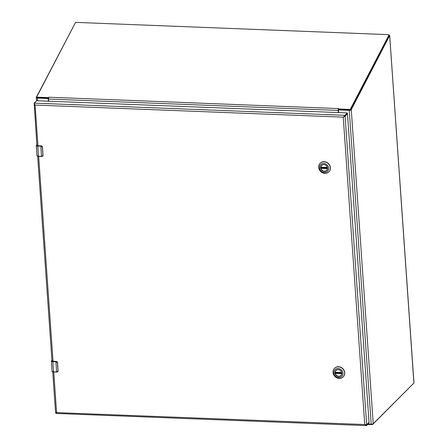 <?xml version="1.0" encoding="UTF-8"?>
<svg xmlns="http://www.w3.org/2000/svg" width="448" height="448" viewBox="0 0 448 448"><rect width="100%" height="100%" fill="white"/><g stroke="black" fill="none" stroke-linecap="round" stroke-linejoin="round"><path stroke-width="0.67" d="M389.077 35.297A1.607 0.493 176 0 1 389.67 35.56L389.116 35.538M36.915 97.322L36.338 97.3L75.118 23.229M368.071 424.043L371.207 424.166A1.607 0.493 -4 0 0 373.234 423.724L413.902 383.079A1.607 0.493 -4 0 0 413.98 382.911L389.704 35.7M350.61 109.626L351.271 109.648L389.67 35.56L413.902 383.079M48.373 101.198L48.227 99.159A0.666 0.594 -135 0 0 47.555 98.504L37.374 98.106A1.607 0.493 176 0 1 36.35 97.849L36.338 97.3L36.35 97.849L37.078 97.731M350.482 109.62L350.218 109.995L350.7 110.174L351.271 109.648L373.234 423.724M350.7 110.174A1.607 0.493 176 0 1 349.261 110.331L339.08 109.934A0.666 0.594 -135 0 0 338.492 110.538L338.638 112.577L338.481 109.648L349.502 110.102A0.885 0.47 -9.9 0 0 350.594 109.648L389.099 35.728A0.666 0.353 -9.9 0 0 389.127 35.594A0.666 0.353 -9.9 0 0 389.054 35.47M48.653 101.203L48.49 98.896A0.666 0.594 -135 0 0 48.014 98.28M339.142 109.698A0.666 0.594 -135 0 0 338.806 109.984M36.982 97.356A0.885 0.47 -9.9 0 0 36.949 97.541A0.885 0.47 -9.9 0 0 37.57 97.871L48.787 98.286M48.401 98.297L48.283 97.602L37.453 97.177A0.885 0.47 170.1 0 1 36.831 96.846A0.885 0.47 170.1 0 1 36.865 96.662L75.37 22.742A0.666 0.353 170.1 0 1 76.188 22.4L388.539 34.647A0.666 0.353 170.1 0 1 389.004 34.899A0.666 0.353 170.1 0 1 388.982 35.034L350.476 108.954A0.885 0.47 170.1 0 1 349.384 109.407L338.548 108.982L338.671 109.676M48.283 97.602L48.776 97.216L48.552 98L48.283 97.602L48.552 98A1.607 0.51 92.2 0 0 48.507 99.064L338.201 110.421A1.607 0.51 -87.8 0 1 338.246 109.357L338.638 108.578L338.481 109.648M338.201 110.421L338.352 112.566M48.653 101.209L48.507 99.064M413.308 383.673L372.618 424.497L367.534 424.586M368.878 422.537L368.928 423.192L366.582 425.533L364.734 424.536L366.666 424.754L369.046 422.201L347.486 113.865L345.078 116.105L343.241 117.146L347.234 112.969L347.29 113.758L344.943 116.099L344.887 115.31L34.166 103.124L35.078 105.067L34.082 103.908L34.619 104.182M36.91 145.55L34.21 103.785M344.294 116.071L343.241 117.146L364.734 424.536L55.58 412.58L52.735 371.857M366.526 424.766L366.582 425.533L366.156 425.6L55.972 413.437L56.381 412.832M366.666 424.754L345.078 116.105L343.448 116.939M347.424 113.758L347.127 112.907L36.719 100.738L34.166 103.124L34.222 103.914M368.928 423.192L368.889 422.526M56.834 412.194L55.804 412.563M55.804 412.586L55.86 413.353M320.774 167.821A3.511 3.147 45 0 1 321.619 165.463A3.511 3.147 45 0 1 325.186 164.931A3.511 3.147 45 0 1 327.426 168.078A3.511 3.147 45 0 1 326.586 170.436A3.511 3.147 45 0 1 323.019 170.968A3.511 3.147 45 0 1 320.774 167.821M327.51 168.123A3.646 3.265 45 0 1 322.543 170.918A3.646 3.265 45 0 1 322.123 164.931A3.646 3.265 45 0 1 327.51 168.123M319.514 167.81A4.799 4.301 45 0 1 326.06 164.136A4.799 4.301 45 0 1 326.609 172.021A4.799 4.301 45 0 1 319.514 167.81M324.878 173.376A6.11 5.477 -135 0 0 328.787 171.903A6.11 5.477 -135 0 0 328.345 163.71A6.11 5.477 -135 0 0 320.152 163.262A6.11 5.477 -135 0 0 318.685 167.356A6.11 5.477 -135 0 0 324.878 173.376M328.854 171.83A6.11 5.477 -135 0 0 328.927 171.763A6.11 5.477 -135 0 0 328.479 163.57A6.11 5.477 -135 0 0 320.292 163.122A6.11 5.477 -135 0 0 320.219 163.19M327.085 169.758A3.489 3.13 45 0 1 326.626 170.363A3.489 3.13 45 0 1 323.361 171.007A3.489 3.13 45 0 1 320.942 168.347L321.451 167.63A3.489 3.13 -135 0 1 321.406 167.328M327.32 167.44L320.858 167.188A3.489 3.13 45 0 1 321.686 165.424A3.489 3.13 45 0 1 322.297 164.965M327.41 167.866L321.451 167.63M335.115 372.882A3.511 3.147 45 0 1 335.961 370.53A3.511 3.147 45 0 1 339.522 369.998A3.511 3.147 45 0 1 341.768 373.145A3.511 3.147 45 0 1 340.922 375.497A3.511 3.147 45 0 1 337.361 376.029A3.511 3.147 45 0 1 335.115 372.882M341.852 373.19A3.646 3.265 45 0 1 336.885 375.978A3.646 3.265 45 0 1 336.465 369.992A3.646 3.265 45 0 1 341.852 373.19M333.855 372.876A4.799 4.301 45 0 1 340.396 369.197A4.799 4.301 45 0 1 340.95 377.087A4.799 4.301 45 0 1 333.855 372.876M339.214 378.442A6.11 5.477 -135 0 0 343.129 376.964A6.11 5.477 -135 0 0 342.681 368.771A6.11 5.477 -135 0 0 334.494 368.323A6.11 5.477 -135 0 0 333.026 372.417A6.11 5.477 -135 0 0 339.214 378.442M343.196 376.897A6.11 5.477 -135 0 0 343.263 376.83A6.11 5.477 -135 0 0 342.821 368.637A6.11 5.477 -135 0 0 334.628 368.189A6.11 5.477 -135 0 0 334.561 368.256M341.426 374.819A3.489 3.13 45 0 1 340.962 375.43A3.489 3.13 45 0 1 337.697 376.068A3.489 3.13 45 0 1 335.283 373.408L335.793 372.697A3.489 3.13 -135 0 1 335.748 372.389M341.662 372.506L335.199 372.249A3.489 3.13 45 0 1 336.028 370.49A3.489 3.13 45 0 1 336.633 370.031M341.746 372.932L335.793 372.697M36.697 151.838L36.87 154.258M36.473 146.815L36.529 149.414M36.663 149.509L36.697 151.682M37.251 155.669L38.534 156.391L41.524 156.397A2.772 0.857 -4 0 0 41.933 156.402L42.935 155.434L42.347 147.022L41.222 146.205A2.772 0.857 176 0 1 40.813 146.199L37.772 146.076L38.489 156.279L41.524 156.397L40.852 145.986L37.772 146.076A2.218 0.683 176 0 1 36.26 145.538A2.218 0.683 176 0 1 36.366 145.303L36.971 155.742A2.218 0.683 -4 0 0 38.489 156.279L36.971 155.742M41.367 145.902L37.918 145.762L36.882 145.113M41.933 156.402L42.997 155.781L42.778 156.145A1.109 0.991 -135 0 0 42.997 155.781L42.465 146.972L40.852 145.986M51.772 367.416L51.946 369.841M51.548 362.398L51.604 364.991M51.738 365.086L51.766 367.265M52.326 371.246L53.609 371.974L56.599 371.98A2.772 0.857 -4 0 0 57.008 371.986L58.01 371.017L57.417 362.6L56.297 361.782A2.772 0.857 176 0 1 55.888 361.777L52.847 361.659L53.564 371.857L56.599 371.98L55.927 361.57L52.847 361.659A2.218 0.683 176 0 1 51.335 361.122A2.218 0.683 176 0 1 51.442 360.881L52.046 371.319A2.218 0.683 -4 0 0 53.564 371.857L52.046 371.319M56.442 361.48L52.993 361.346L51.951 360.696M57.008 371.986L58.072 371.364L57.854 371.728A1.109 0.991 -135 0 0 58.072 371.364L57.534 362.566L55.927 361.57M37.559 100.772L37.374 98.106M349.261 110.331L371.207 424.166M389.099 35.728L388.982 35.034M350.476 108.954L350.594 109.648M349.384 109.407L349.502 110.102M37.453 97.177L37.57 97.871M48.776 97.216L338.47 108.573M371.504 424.738L371.459 424.172M372.618 424.497L372.585 424.026M36.921 145.494L37.951 145.768L35.078 105.067L343.241 117.146M53.026 361.346L38.668 156.397M56.571 412.451L53.743 371.98M320.958 168.123L327.438 168.381M320.886 167.306L327.354 167.558L320.902 167.294M327.426 168.599L320.942 168.347M335.3 373.19L341.774 373.442M335.222 372.372L341.69 372.624L335.238 372.361M341.762 373.666L335.283 373.408M38.55 156.386L41.552 156.503M37.817 145.869L36.411 145.191L36.854 144.749M36.859 144.81L36.518 145.152M42.358 146.608A1.109 0.991 -135 0 0 41.334 145.897L41.222 146.205M37.934 145.757L41.35 145.891L42.465 146.972L42.935 155.434M42.762 156.162A1.109 0.991 -135 0 0 42.778 156.145L43.047 155.372M53.626 371.963L56.627 372.081M52.892 361.446L51.486 360.769L51.929 360.326M51.934 360.388L51.593 360.73M57.434 362.186A1.109 0.991 -135 0 0 56.403 361.48L56.297 361.782M51.996 361.071L56.426 361.469L57.54 362.555L58.01 371.017M57.854 371.728L58.122 370.955M36.49 100.806L36.266 97.608M36.949 97.541L36.831 96.846M389.127 35.594L389.004 34.899M37.66 156.274L51.985 361.133M41.961 156.514L42.739 156.178M57.036 372.098L57.814 371.762"/></g></svg>
